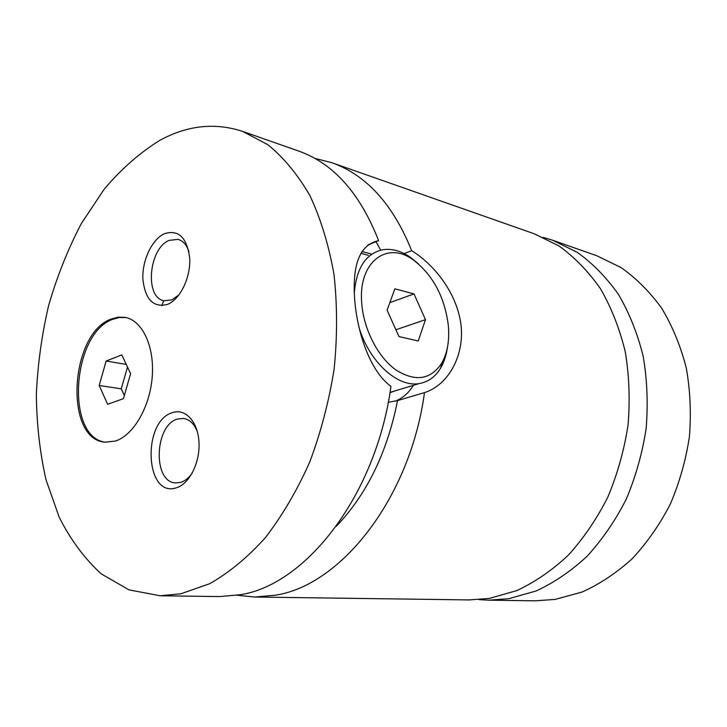 <?xml version="1.0" encoding="UTF-8"?>
<svg xmlns="http://www.w3.org/2000/svg" width="727" height="727" viewBox="0 0 727 727"><rect width="100%" height="100%" fill="white"/><g stroke="black" fill="none" stroke-linecap="round" stroke-linejoin="round"><path stroke-width="1.09" d="M479.029 599.639L488.744 600.184L508.691 598.712L536.008 591.024C554.038 582.709 571.058 571.122 587.089 556.282C602.21 539.725 615.251 520.732 626.201 499.285C635.689 476.785 642.323 453.239 646.121 428.657C648.166 403.939 647.194 379.839 643.204 356.339C637.552 333.657 629.318 313.037 618.513 294.48C606.454 277.441 592.678 263.374 577.202 252.296L552.602 240.219L543.287 237.393M237.284 595.268L254.659 597.031L469.278 599.92L489.326 598.421L516.824 590.597C534.972 582.118 552.129 570.322 568.296 555.21C583.572 538.343 596.74 518.987 607.817 497.141C617.414 474.213 624.157 450.231 628.028 425.195C630.136 400.023 629.2 375.486 625.229 351.577C619.568 328.504 611.316 307.548 600.466 288.701C588.343 271.407 574.512 257.158 558.954 245.944L534.227 233.776L331.712 162.666L314.791 158.35M111.04 319.089C69.656 333.811 63.976 439.771 105.215 442.189L115.42 441.053C133.45 435.337 149.98 406.975 152.234 376.713C154.624 346.434 142.401 320.58 125.28 317.399L118.21 317.136L111.04 319.089M126.025 317.563L119.31 317.481L112.521 319.38C71.537 333.929 65.339 438.517 105.969 442.261M447.432 347.451C446.314 355.249 444.097 362.037 440.762 367.817C435.491 376.759 428.312 382.011 419.215 383.565C397.823 387.673 369.434 362.191 359.038 327.468M354.303 293.281C356.348 268.136 365.763 253.641 382.538 249.77C391.644 248.325 400.95 250.842 410.446 257.331L418.516 263.956M448.314 325.314C444.615 296.898 433.019 275.151 413.518 260.075C386.937 240.137 357.702 262.229 361.792 303.913C363.836 329.867 378.313 357.53 396.051 370.052C415.517 382.075 430.757 379.739 441.789 363.064C447.468 352.904 449.649 340.327 448.314 325.314M394.143 391.162L389.972 392.707M388.254 402.276L397.56 400.586L424.486 392.607C447.396 385.428 464.071 357.266 461.172 326.396C457.946 295.362 435.936 265.691 411.673 250.688L404.176 253.596M367.78 245.099L378.049 240.819C359.883 244.817 352.095 264.501 354.685 299.869C357.484 333.629 370.334 371.424 390.962 386.364C376.232 494.705 306.421 584.49 240.528 594.686L219.799 596.567L160.167 595.767L180.859 593.795L209.694 583.69C228.987 572.758 247.498 557.482 265.201 537.871C282.085 515.961 296.889 490.78 309.62 462.336C320.825 432.492 329.004 401.34 334.156 368.898C337.401 336.383 337.346 304.886 333.993 274.424C328.804 245.199 320.807 218.963 309.975 195.717C297.779 174.616 283.739 157.614 267.854 144.691L242.554 131.36C214.91 122.372 187.384 125.344 159.967 140.266C139.92 152.643 121.318 168.955 104.188 189.202L81.297 223.625C67.974 249.107 57.115 276.315 48.7 305.24C41.802 334.729 37.686 364.463 36.35 394.452C36.659 424.168 39.876 452.612 46.019 479.784L59.205 517.251C70.646 539.861 84.659 558.736 101.253 573.876L129.042 589.879L160.167 595.767M413.409 385.328C408.629 393.089 402.44 398.423 394.834 401.322M360.946 253.232L368.389 255.359M371.588 254.096L361.946 251.542M164.275 233.758C151.852 239.528 142.029 260.557 142.883 279.077C145.118 299.488 153.333 307.93 167.528 304.395C180.169 299.324 190.792 277.487 189.711 258.276C186.993 237.438 178.506 229.269 164.275 233.758M188.893 251.506C186.594 244.826 182.968 240.773 178.015 239.365L169.137 240.373C148.671 248.452 144.437 297.897 164.093 300.733L171.926 299.86L179.06 294.78M172.517 412.627C141.956 421.06 144.973 497.931 175.979 487.908C189.12 484.446 200.143 462.89 198.989 442.38C198.035 421.805 185.394 408.074 172.517 412.627M197.38 431.747C194.245 423.886 189.647 419.452 183.595 418.443L177.506 419.043C154.451 425.077 152.525 482.219 175.58 482.91L180.478 482.437C184.867 481.138 188.802 478.012 192.273 473.041M488.744 600.184L535.517 600.811L555.174 599.411L582.036 592.06C599.72 584.108 616.396 573.03 632.063 558.854C646.83 543.042 659.534 524.894 670.176 504.42C679.372 482.937 685.779 460.445 689.387 436.945C691.295 413.318 690.241 390.254 686.233 367.744C680.599 345.988 672.439 326.187 661.761 308.321C649.856 291.9 636.261 278.296 621.003 267.527L596.74 255.722L552.602 240.219M411.673 250.688C393.007 204.305 366.353 174.962 331.712 162.666M254.659 597.031L275.369 595.213C341.19 585.253 410.264 497.968 424.486 392.607M380.666 250.17L376.068 241.773M163.729 300.642L161.794 305.713M336.128 526.439C366.662 494.678 387.137 452.73 397.56 400.586M378.649 240.737C360.074 193.273 333.466 163.402 298.824 151.116L242.554 131.36M389.845 302.605L413.999 293.917L394.852 288.819L387.091 310.175L398.996 336.592L418.234 340.981L425.477 319.671L413.999 293.917M395.915 329.758L425.477 319.671M130.606 373.66L121.791 354.885L106.142 361.037L99.181 385.501L107.651 404.312L123.436 398.641L130.606 373.66M127.507 367.053L121.255 388.836L124.335 395.506M121.255 388.836L99.181 385.501M126.271 364.418L106.142 361.037M413.518 260.075L410.446 257.331M441.789 363.064L440.762 367.817M390.026 392.407L419.215 383.565M378.049 240.819L368.244 244.754"/></g></svg>
